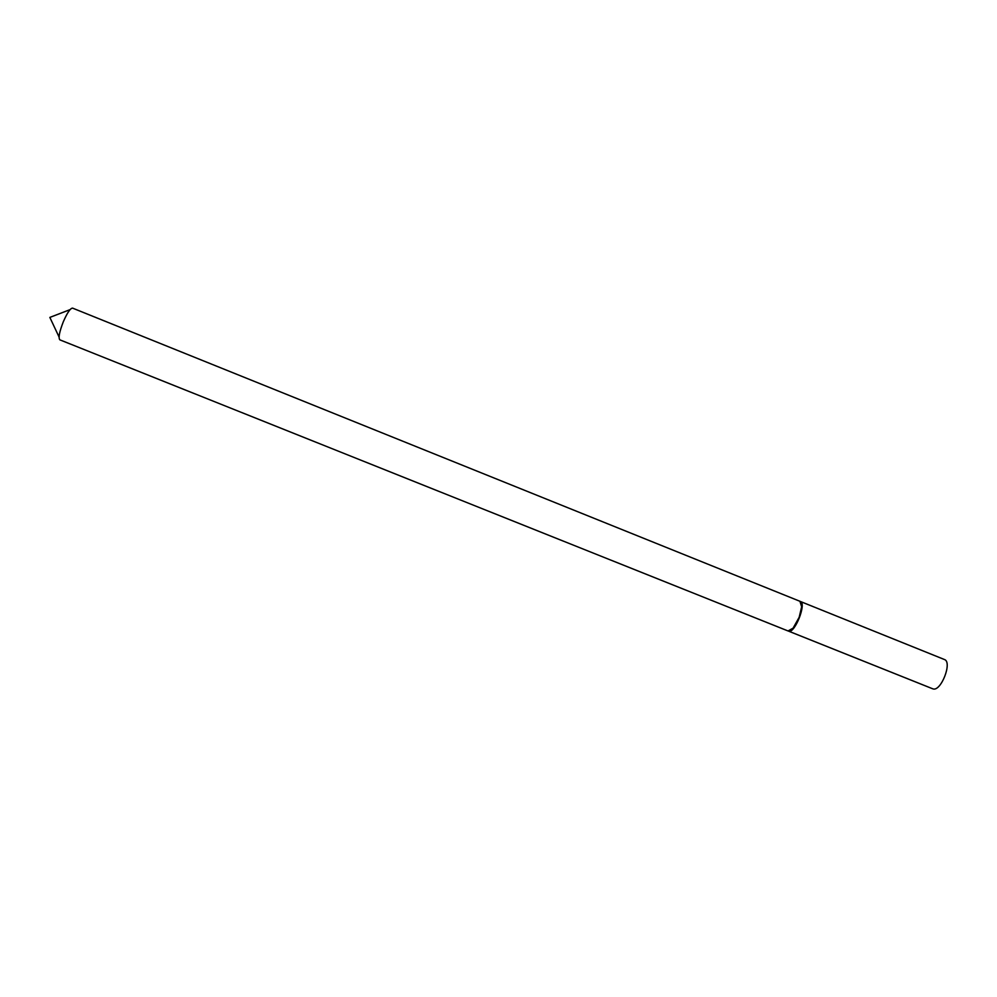 <?xml version="1.0" encoding="UTF-8"?>
<svg xmlns="http://www.w3.org/2000/svg" width="997" height="997" viewBox="0 0 997 997"><rect width="100%" height="100%" fill="white"/><g stroke="black" fill="none" stroke-linecap="round" stroke-linejoin="round"><path stroke-width="1.5" d="M932.382 688.64L932.905 688.852C940.894 692.092 952.696 661.921 944.383 659.503L800.155 601.39M932.631 688.765L788.689 631.201C794.821 633.693 806.847 603.135 800.392 601.465M59.857 339.84C58.225 337.971 59.359 331.964 63.285 321.832C67.26 312.746 70.363 308.173 72.582 308.123L799.943 601.291L801.663 606.774L799.17 617.293L793.076 628.172L788.029 630.951L59.857 339.84M790.359 630.565L793.562 627.973L799.469 617.43L801.875 607.26L801.351 603.173M70.077 309.618L49.85 317.407L59.072 337.023"/></g></svg>
